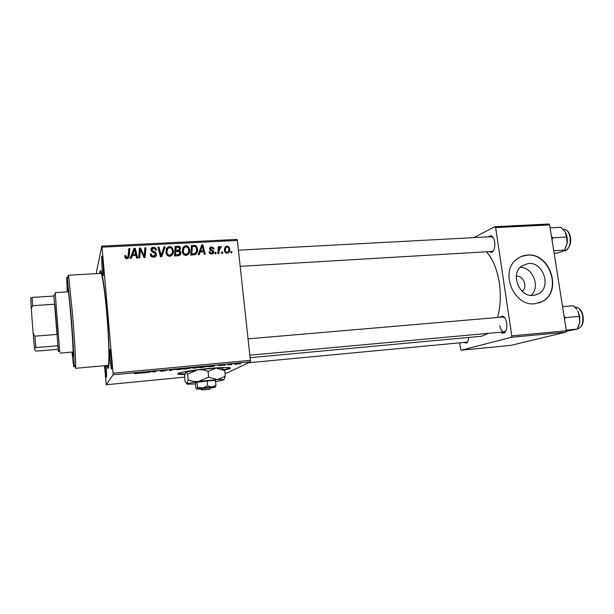 <?xml version="1.0" encoding="UTF-8"?>
<svg xmlns="http://www.w3.org/2000/svg" width="614" height="614" viewBox="0 0 614 614"><rect width="100%" height="100%" fill="white"/><g stroke="black" fill="none" stroke-linecap="round" stroke-linejoin="round"><path stroke-width="0.92" d="M520.211 267.297C532.952 267.128 540.711 287.283 531.01 295.441M522.169 291.305C528.055 287.168 523.535 275.402 516.343 276.108M533.29 295.464L538.486 293.868C551.763 287.122 543.267 261.694 528.385 263.46L521.608 266.031C510.011 273.998 519.252 297.368 533.29 295.464M534.84 303.753L542.078 301.651C562.931 291.934 550.344 252.454 527.38 255.086C523.281 255.363 519.651 256.805 516.481 259.415C499.52 271.971 513.834 306.685 534.84 303.753M538.831 302.994L541.809 301.735C562.654 292.018 550.067 252.569 527.119 255.194L521.017 256.606M224.394 370.073L229.605 368.784C232.798 367.141 225.837 367.042 208.706 368.492C194.047 369.981 184.062 371.524 178.751 373.128C176.172 374.156 178.19 374.594 184.822 374.44M224.072 369.613L230.465 367.832M103.014 263.851C103.636 272.14 103.659 276.054 103.083 275.602L102.039 268.019L101.655 256.383C101.985 255.363 102.438 257.849 103.014 263.851M111.272 358.215C111.871 366.051 111.886 369.666 111.318 369.052L110.106 360.341L109.737 349.627C110.106 348.599 110.62 351.461 111.272 358.215M105.969 365.56L106.153 367.525C106.69 374.456 106.729 377.702 106.276 377.272L104.933 365.652M468.712 337.439C468.543 340.286 467.837 342.175 466.594 343.096L463.716 342.451M248.371 362.774L466.671 342.175L467.86 341.476M488.007 236.874L491.208 235.715C492.935 236.582 494.093 238.716 494.677 242.108C495.176 247.089 494.285 250.512 492.006 252.377L488.621 251.64M240.174 266.346L491.967 251.448L493.625 250.481M499.435 317.323L502.682 316.049C504.7 317.016 506.051 319.426 506.734 323.286C507.233 327.891 506.458 331.069 504.393 332.803C503.234 333.517 502.06 333.318 500.863 332.189M499.804 325.527C500.594 329.634 502.083 331.752 504.278 331.875L505.974 330.785M99.752 273.407L99.905 272.209C100.934 264.611 104.326 283.108 106.79 311.651C109.806 345.436 109.921 375.415 107.327 366.911L106.897 365.476M497.532 317.484C500.464 307.061 501.062 295.557 499.32 282.97C497.041 268.97 492.727 258.571 486.365 251.778M224.939 365.292L223.941 365.384L224.924 365.176M231.624 364.655L230.634 364.754L231.608 364.547M194.991 368.131L192.266 368.039L194.277 367.487L200.141 367.18L194.976 368.039M208.284 366.865L214.608 365.46L214.225 366.305L208.269 366.727M187.431 368.837L183.494 369.206L186.564 368.101L191.484 367.84L187.423 368.738M170.822 370.403L169.502 370.526L169.203 369.735L170.262 369.643L170.5 370.319L176.456 369.052L170.807 370.242M134.228 373.688L140.806 372.414L138.741 373.251L134.228 373.688M148.818 372.483L147.759 372.583L150.507 371.501L153.623 371.907L157.023 370.887L154.221 371.969L151.098 371.57L148.788 372.176M224.977 373.189L227.103 372.982L250.243 361.876L113.106 374.786L113.068 373.189L250.389 360.341L250.243 361.876M104.526 365.691L106.245 384.748L113.106 374.786M106.245 384.748L184.63 377.119M140.476 373.274L145.011 372.015L146.309 371.892L146.715 372.683L140.46 373.105M162.718 371.178L160.008 371.163L165.151 370.718L161.666 370.603L167.261 370.15L162.656 370.534L166.202 370.61L162.71 371.086M178.666 369.674L175.827 369.59L177.776 369.045L183.763 368.722L178.659 369.574M218.622 365.698L224.379 364.931L218.622 365.698M202.643 367.395L199.765 367.671L202.988 366.558L208.161 366.404L202.628 367.302M236.045 364.248L234.456 364.102L239.99 363.519L236.037 364.179M227.809 365.015L232.353 364.018L227.786 364.793M240.734 363.795L239.752 363.887L240.719 363.688M189.695 249.698C190.018 252.722 188.782 254.649 185.996 255.478L183.532 254.511L182.22 251.517L183.133 247.212L185.896 245.615L188.559 246.774L189.695 249.698L188.882 250.965L188.368 254.334M200.21 251.97L199.289 254.633L198.192 254.695L201.714 244.94L202.935 244.879L205.245 254.311L204.232 254.365L203.641 251.786L200.21 251.97L198.836 254.656M127.014 258.671L125.54 258.302L124.742 255.731L125.793 255.547L126.238 257.32L126.975 257.527L128.203 255.616L128.786 248.639L129.861 248.586L129.255 255.8C129.278 257.396 128.526 258.348 127.014 258.671M156.524 254.219C156.509 256.038 155.557 257.043 153.661 257.228L151.313 256.591L150.246 254.112L151.282 253.943L151.911 255.616L153.623 256.092L155.495 254.365L155.058 253.444L151.781 251.663L150.898 249.975C150.875 248.309 151.727 247.404 153.454 247.258L155.664 247.964L156.639 249.913L155.626 250.274L155.035 248.877L153.531 248.394L151.934 249.86L152.41 250.704L155.68 252.369L156.524 254.219L155.887 256.261M165.151 246.797L161.751 256.667L160.431 256.736L157.975 247.158L159.018 247.104L161.121 255.309L164.045 246.851L165.151 246.797L161.528 256.675M173.394 250.543C173.708 253.59 172.457 255.531 169.641 256.368L167.261 255.501L165.834 252.377L166.77 248.048L169.564 246.444L172.12 247.457L173.394 250.543L172.258 254.956M231.885 251.517L231.8 252.876L230.818 252.93L230.879 251.571L231.885 251.517L230.826 252.753M96.559 273.598L96.49 271.849L101.832 246.099L236.943 239.429L237.357 240.442L102.024 247.173L113.068 373.189M237.357 240.442L250.389 360.341M180.923 252.63C180.976 254.396 180.132 255.447 178.39 255.762L174.445 255.977L175.167 246.283L179.058 246.252L179.994 246.813L180.623 248.348L179.503 250.758L180.923 252.63L180.04 255.086M132.355 255.577L131.35 258.31L130.206 258.371L134.021 248.371L135.31 248.309L137.597 257.972L136.538 258.034L135.955 255.386L132.355 255.577L131.342 258.31M140.23 251.863L139.708 257.857L138.641 257.918L139.462 248.094L140.568 248.041L144.221 256.138L144.85 247.826L145.909 247.772L145.127 257.565L144.021 257.627L140.345 249.545L139.301 257.88M211.638 254.089L209.527 253.267L208.998 251.755L209.98 251.579L210.372 252.715L211.6 253.221L212.797 252.093L212.597 251.594L209.957 249.952L209.589 248.985C209.574 247.734 210.203 247.043 211.477 246.92L213.534 247.749L213.964 248.893L212.981 249.061L212.682 248.271L211.515 247.78L210.571 248.785L210.725 249.338L213.15 250.742L213.787 251.963C213.733 253.29 213.02 253.996 211.638 254.089M195.168 254.626L190.747 255.094L191.43 245.462L195.098 245.4L196.618 246.337L197.624 249.061C197.931 251.487 197.109 253.344 195.168 254.626M229.759 248.847C230.066 251.141 229.191 252.607 227.142 253.252L225.031 252.208L224.494 250.642C224.156 248.256 225.039 246.744 227.157 246.107L229.237 247.196L229.759 248.847L228.753 250.052M222.759 252.009L222.675 253.367L221.685 253.421L221.746 252.062L222.759 252.009L221.738 253.421M219.06 250.796L218.853 253.574L217.84 253.628L218.292 246.69L219.298 246.636L219.19 248.071L220.641 246.444L221.339 246.659L218.077 252.047L217.955 253.62M216.059 252.362L215.974 253.728L214.977 253.782L215.046 252.423L216.059 252.362L215.077 253.782M167.238 255.224L167.66 254.91M459.694 342.827L460.592 349.212L461.252 350.195L510.833 345.367L565.839 332.174L511.332 337.301L511.784 335.889L566.354 330.777L565.839 332.174M461.252 350.195L511.332 337.301M473.87 237.626L494.853 226.696L548.824 224.033L549.676 224.908L566.354 330.777M549.676 224.908L495.644 227.594L511.784 335.889M481.491 336.257L488.406 333.333M495.644 227.594L494.853 226.696M504.723 317.799L502.759 317.039M493.088 237.472L491.261 236.705M102.024 247.173L101.832 246.099M180.263 253.712L180.877 253.536M175.067 247.549L176.034 247.503M178.459 247.273L179.058 246.252M179.618 248.678L179.864 249.629L180.623 248.348M179.864 249.629L179.825 250.543M179.065 251.487L179.503 250.758M179.91 252.983L180.163 253.881M177.845 255.792L179.142 254.311M177.753 255.8L179.902 252.653L179.557 251.778L175.811 251.51L175.074 252.776L174.844 255.954M177.837 251.41L178.789 250.466M178.428 251.08L179.61 248.44L179.242 247.588L176.111 247.365L175.381 248.655L175.159 251.656L175.75 251.625M176.111 247.365L175.896 250.382L179.181 249.814M175.159 251.656L175.896 250.382M175.811 251.51L175.566 254.787L178.49 254.58M174.883 255.954L175.566 254.787M166.171 249.192L166.77 248.048M166.141 249.276L168.865 247.741M168.873 247.741L169.564 246.444M172.327 250.205L172.68 251.817M169.487 256.368L171.344 254.334M166.97 250.028L166.24 254.019M167.653 248.747L166.862 252.369L167.852 254.557L169.602 255.232C171.736 254.465 172.657 252.884 172.357 250.497L171.444 248.309L169.641 247.572L167.653 248.747M166.187 253.636L166.862 252.369M168.988 256.337L169.602 255.232M158.297 248.409L159.018 247.104M158.389 248.401L160.477 256.56L161.121 255.309M163.593 248.14L164.483 248.094M150.468 255.24L151.282 253.943M150.691 255.201L151.297 254.257M150.714 255.516L150.814 256.007M151.167 256.452L151.681 255.355M153.078 257.228L153.623 256.092M153.707 257.228L154.897 255.693M150.898 249.353L152.686 248.57M152.886 248.501L153.454 247.258M151.911 251.771L152.41 250.704M155.449 254.089L155.91 255.47M124.765 256.913L125.371 256.805L125.793 255.547M125.371 256.805L125.348 257.657L125.778 256.406M125.348 257.657L125.563 258.31M126.584 258.671L126.975 257.527M126.975 258.678L127.727 257.212M128.679 249.921L129.408 249.883L129.861 248.586M129.408 249.883L128.81 257.059L129.255 255.8M128.81 257.059L128.717 257.742M130.222 258.371L134.021 248.371M133.545 249.675L134.535 249.622M134.65 249.614L135.31 248.309M134.819 249.606L136.815 258.018M135.249 255.424L135.702 254.257L134.619 249.414L133.752 251.993M134.619 249.414L132.824 254.411L135.702 254.257M132.394 255.577L132.824 254.411M139.355 249.376L140.053 249.338L140.568 248.041M140.053 249.338L140.253 249.768M143.791 257.143L144.221 256.138M144.743 249.1L145.357 249.069L145.909 247.772M145.357 249.069L144.674 257.588M139.716 253.137L140.345 249.545M209.182 252.646L209.98 251.579M210.955 254.058L211.6 253.221M211.6 254.089L211.845 253.336M209.597 248.424L210.533 248.194L211.477 246.92M210.349 249.084L209.727 249.553M209.842 249.768L210.571 248.785M210.126 250.136L210.725 249.338M212.551 251.533L213.15 250.742M212.69 252.661L212.828 253.206L213.787 251.963M212.828 253.206L212.797 253.797M201.254 246.206L202.044 246.168L202.935 244.879M203.211 250.934L203.418 251.801M202.559 251.847L203.387 250.681L202.29 245.953L201.407 247.242L200.141 252.07M202.29 245.953L200.648 250.827L203.387 250.681M199.765 252.085L200.648 250.827M191.338 246.721L192.282 246.667M194.415 246.452L195.098 245.4M196.641 249.568L196.764 250.335L197.624 249.061M196.764 250.335L196.181 253.966M193.349 254.956L195.39 253.16M192.374 255.01L193.157 253.843C195.805 253.444 196.956 251.855 196.61 249.054L195.927 247.104L195.129 246.552L192.374 246.536L191.545 247.818L191.031 255.079M192.374 246.536L191.852 253.912L193.157 253.843M191.077 255.079L191.852 253.912M182.795 247.772L183.133 247.212M182.619 248.163L185.106 246.912L185.896 245.615M188.69 249.898L188.882 250.965M185.75 255.485L187.493 253.651M183.233 249.184L182.458 252.692M184.008 247.902L183.241 251.51L184.093 253.544L185.958 254.357C188.061 253.59 188.966 252.016 188.667 249.645L187.861 247.572L185.973 246.736L184.008 247.902M182.481 252.745L183.241 251.51M185.267 255.439L185.958 254.357M224.877 247.764L226.121 247.381L227.157 246.107M228.723 250.243L228.316 252.861M226.858 253.252L227.456 252.293M225.691 248.348L224.478 250.397M227.203 246.966C225.775 247.588 225.2 248.762 225.476 250.481L225.883 251.771L227.057 252.392C228.439 251.74 229.007 250.573 228.776 248.9L228.377 247.626L227.203 246.966M224.67 251.464L225.476 250.481M226.397 253.183L227.057 252.392M218.208 247.918L219.298 246.636M218.308 247.91L218.208 249.338L219.19 248.071M219.305 247.803L220.641 246.444M220.626 247.565L221.339 246.659M219.375 248.854L218.077 252.047M145.579 371.961L145.656 372.782M145.549 372.475L145.403 371.984L142.671 372.744L145.549 372.475L145.503 371.969L145.587 372.568M169.426 369.72L169.502 370.526M178.49 369.037L176.855 369.498L178.897 369.559L182.749 368.807L178.482 368.93M187.247 368.139L190.455 367.939L187.239 368.039M185.919 368.607L189.688 368.369L185.896 368.346M214.148 365.507L214.225 366.305M212.505 365.913L210.671 366.328L213.411 366.067L213.664 365.637L212.49 365.775M203.641 366.589L201.162 367.441L207.164 366.489L203.633 366.497M194.968 367.487L193.28 367.947L195.237 368.016L199.136 367.264L194.953 367.379M238.063 363.534L235.262 364.087L238.055 363.465M177.791 373.565L184.944 373.918M70.917 316.233L70.687 312.104L70.917 316.233M72.391 352.045L73.127 356.12C73.642 356.511 72.536 336.802 70.879 316.678C69.336 298.366 68.3 288.71 67.763 287.705L67.686 291.842M71.984 352.083C73.335 365.361 74.064 369.697 74.171 365.084C74.225 359.29 72.836 336.748 71.032 314.905L67.371 278.357C66.596 274.32 66.565 278.825 67.279 291.873M68.062 277.628L68.246 275.264L68.722 276.922L72.552 314.568C74.417 337.101 75.829 360.341 75.729 366.282L75.545 368.316L74.908 365.652M107.857 365.391L107.926 365.384C109.614 365.883 109.062 339.358 106.636 312.112C104.679 289.516 102.008 272.516 100.711 273.353L68.277 275.256M70.042 307.514L69.927 305.634M551.978 239.514L552.907 237.795L551.51 236.567M554.15 253.313L556.99 253.137L562.286 251.54L564.535 250.098L553.744 250.75M552.907 237.795L566.553 237.042L567.106 243.497L564.535 250.098M550.136 227.848L560.904 227.295L565.279 232.061L566.553 237.042M565.202 248.908L567.106 243.497C567.681 239.176 567.075 235.362 565.279 232.061L564.826 231.348M578.465 326.579L579.746 322.603L579.739 316.494L577.874 310.884L579.232 316.356L579.746 322.603L577.114 329.104L566.169 331.284M566.246 330.117L577.114 329.104M564.535 319.272L565.486 317.561L579.232 316.356M565.486 317.561L564.059 316.248M562.547 306.647L573.392 305.741L576.891 309.372M35.904 347.578L34.499 348.054L33.141 333.325L34.868 336.173L35.904 347.578L58.054 345.751L58.399 351.668L53.917 296.017M68.499 291.788L55.199 292.648L59.704 351.507M55.206 294.037L55.176 293.139M34.868 336.173L57.248 334.415L54.838 304.191L32.55 305.711L31.276 308.758L30.7 298.059L32.089 297.445L32.55 305.711M58.077 349.305L36.663 351.101L35.144 350.886L34.499 348.054M33.141 333.325L31.276 308.758M54.101 296.002L32.089 297.445M211.239 387.618L210.08 388.992L202.643 389.76L201.131 388.57L200.54 388.785L202.213 389.951L209.765 389.03M210.08 388.992L202.643 389.76M211.316 387.534L201.131 388.57M207.647 385.907L202.704 388.025L197.478 387.257L196.787 389.092L195.82 388.048L195.336 383.159L196.987 382.299L207.148 380.941L215.453 380.457L215.959 385.377L211.976 387.081L207.647 385.907L207.148 380.941M215.314 387.119L215.959 385.377M197.478 387.257L196.987 382.299M215.575 381.639L223.611 379.989C224.686 379.437 222.606 379.298 217.364 379.567L198.675 381.424L186.879 383.658C186.142 384.18 188.429 384.287 193.717 383.988L195.405 383.88M223.926 379.767L225.3 376.236L217.364 379.567L208.668 377.119L198.675 381.424C195.06 381.793 191.553 381.279 188.153 379.889L186.879 383.658L185.075 381.647L184.522 376.06L185.758 372.253L186.387 372.33L187.592 374.164L197.516 369.858C201.123 369.474 204.646 369.981 208.077 371.363L216.174 368.078L224.709 370.587L222.437 368.745C223.504 368.101 221.416 367.878 216.174 368.078L197.516 369.858L185.758 372.253M225.3 376.236L224.709 370.587M208.668 377.119L208.077 371.363M188.153 379.889L187.592 374.164M210.886 388.04L215.169 387.211L211.976 387.081L202.704 388.025L196.787 389.092L201.162 389.13M202.213 389.951L209.627 389.184M177.016 247.319L177.676 246.16M176.878 251.456L177.553 250.297M176.794 255.854L177.484 254.687M159.893 254.066L160.53 252.807M153.769 252.738L154.298 251.617M141.757 252.899L142.279 251.633M142.993 255.478L143.507 254.257M211.024 250.689L211.615 249.906M200.809 249.215L201.691 247.941M193.095 246.498L193.847 245.339M564.373 250.75L564.542 250.735C568.848 249.407 570.713 244.963 570.122 237.411C569.024 232.107 566.852 229.383 563.614 229.252L563.099 229.275M575.901 307.161C579.739 307.898 582.133 310.945 583.077 316.31C583.945 322.979 582.141 327.124 577.659 328.782C581.704 327.538 583.407 323.386 582.77 316.317C581.489 310.346 579.017 307.299 575.364 307.184L574.996 307.215M533.85 295.411L538.486 293.868M229.544 368.27L229.605 368.784M103.444 275.218L103.083 275.602M111.687 368.638L111.318 369.052M467.377 341.906L466.594 343.096M492.881 251.134L492.006 252.377M505.207 331.522L504.393 332.803M108.931 365.13L107.327 366.911M505.03 331.806L505.414 331.767L505.03 331.806M250.105 357.678L481.998 336.211M101.916 273.844L99.905 272.209M503.741 317.169L502.682 316.049M492.198 236.858L491.208 235.715M110.198 349.988L109.737 349.627M102.101 256.744L101.655 256.383M179.994 246.813L179.411 247.803M180.339 251.272L179.795 252.185M172.12 247.457L171.575 248.447M167.852 254.557L167.307 255.547M151.911 255.616L151.42 256.675M155.664 247.964L155.173 249.015M152.287 250.604L151.796 251.679M155.68 252.369L155.127 253.513M126.238 257.32L125.847 258.479M210.372 252.715L209.765 253.521M213.534 247.749L212.874 248.632M210.771 249.391L210.18 250.182M213.419 251.026L212.759 251.901M196.618 246.337L196.027 247.235M188.559 246.774L187.968 247.711M184.093 253.544L183.502 254.48M229.237 247.196L228.569 248.002M225.883 251.771L225.277 252.507M67.371 278.357L68.722 276.922M101.548 274.665L102.101 274.635M108.486 363.964L109.031 363.918M75.545 368.316L107.926 365.384M74.171 365.084L75.729 366.282M491.361 236.697L238.416 250.174M564.159 229.252C567.543 229.974 569.631 232.706 570.421 237.434M570.437 237.495C572.248 245.385 565.87 251.993 564.542 250.735L563.805 250.781M239.721 363.588L238.869 363.672M249.837 355.199L504.278 331.875M248.056 338.859L502.851 317.024M58.353 350.464L59.911 351.668M54.024 295.288L55.375 293.86M59.926 353.111L73.196 351.983M30.708 298.366L31.23 297.813M186.771 371.838L186.387 372.33"/></g></svg>
